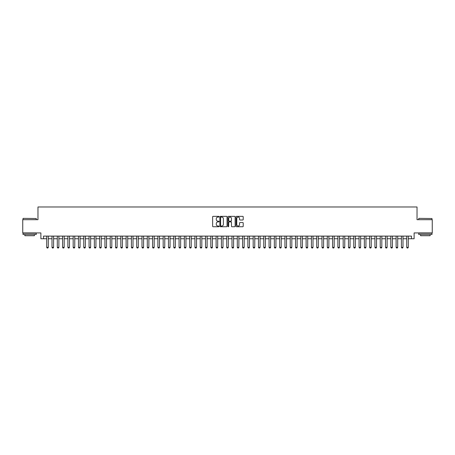 <?xml version="1.0" encoding="UTF-8"?>
<svg xmlns="http://www.w3.org/2000/svg" width="455" height="455" viewBox="0 0 455 455"><rect width="100%" height="100%" fill="white"/><g stroke="black" fill="none" stroke-linecap="round" stroke-linejoin="round"><path stroke-width="0.68" d="M219.031 216.711A0.364 0.364 0 0 0 218.667 216.347L213.145 216.347A0.518 0.518 0 0 0 212.627 216.87L212.627 226.22A0.518 0.518 0 0 0 213.145 226.738L218.667 226.738A0.364 0.364 0 0 0 219.031 226.38A0.364 0.364 0 0 0 218.667 226.016L217.951 226.016A1.661 1.661 0 0 1 216.29 224.349L216.29 223.57A1.661 1.661 0 0 1 217.951 221.909L218.667 221.909A0.364 0.364 0 0 0 219.031 221.545A0.364 0.364 0 0 0 218.667 221.181L217.951 221.181A1.661 1.661 0 0 1 216.29 219.515L216.29 218.736A1.661 1.661 0 0 1 217.951 217.075L218.667 217.075A0.364 0.364 0 0 0 219.031 216.711M242.686 220.01A0.518 0.518 0 0 0 243.209 219.492L243.209 216.87A0.518 0.518 0 0 0 242.686 216.347L236.554 216.347A0.518 0.518 0 0 0 236.037 216.87L236.037 226.22A0.518 0.518 0 0 0 236.554 226.738L242.686 226.738A0.518 0.518 0 0 0 243.209 226.22L243.209 223.052A0.518 0.518 0 0 0 242.686 222.529L240.064 222.529A0.518 0.518 0 0 0 239.54 223.052L239.54 224.622A1.388 1.388 0 0 1 238.153 226.016A1.388 1.388 0 0 1 236.765 224.622L236.765 218.463A1.388 1.388 0 0 1 238.153 217.075A1.388 1.388 0 0 1 239.54 218.463L239.54 219.492A0.518 0.518 0 0 0 240.064 220.01L242.686 220.01M43.532 238.75L43.532 236.105L411.468 236.105L411.468 238.75L414.118 238.75L414.118 232.926L432.25 232.926L432.25 219.691L417.03 219.691L417.03 206.985L37.97 206.985L37.97 219.691L22.75 219.691L22.75 232.926L40.882 232.926L40.882 238.75L46.706 238.75M227.045 216.87A0.518 0.518 0 0 0 226.527 216.347L220.396 216.347A0.518 0.518 0 0 0 219.873 216.87L219.873 226.22A0.518 0.518 0 0 0 220.396 226.738L226.527 226.738A0.518 0.518 0 0 0 227.045 226.22L227.045 216.87M228.473 216.347L234.604 216.347A0.518 0.518 0 0 1 235.127 216.87L235.127 226.22A0.518 0.518 0 0 1 234.604 226.738L231.982 226.738A0.518 0.518 0 0 1 231.464 226.22L231.464 222.427A0.518 0.518 0 0 0 230.941 221.909L229.201 221.909A0.518 0.518 0 0 0 228.683 222.427L228.683 226.38A0.364 0.364 0 0 1 228.319 226.738A0.364 0.364 0 0 1 227.955 226.38L227.955 216.87A0.518 0.518 0 0 1 228.473 216.347M48.293 238.75L52.001 238.75M53.588 238.75L57.296 238.75M58.883 238.75L62.591 238.75M64.178 238.75L67.88 238.75M69.473 238.75L73.175 238.75M74.762 238.75L78.47 238.75M80.057 238.75L83.766 238.75M85.352 238.75L89.061 238.75M90.647 238.75L94.356 238.75M95.942 238.75L99.645 238.75M101.237 238.75L104.94 238.75M106.527 238.75L110.235 238.75M111.822 238.75L115.53 238.75M117.117 238.75L120.825 238.75M122.412 238.75L126.12 238.75M127.707 238.75L131.41 238.75M133.002 238.75L136.705 238.75M138.292 238.75L142 238.75M143.587 238.75L147.295 238.75M148.882 238.75L152.59 238.75M154.177 238.75L157.885 238.75M159.472 238.75L163.174 238.75M164.767 238.75L168.469 238.75M170.056 238.75L173.764 238.75M175.351 238.75L179.06 238.75M180.646 238.75L184.355 238.75M185.941 238.75L189.65 238.75M191.237 238.75L194.939 238.75M196.532 238.75L200.234 238.75M201.821 238.75L205.529 238.75M207.116 238.75L210.824 238.75M212.411 238.75L216.119 238.75M217.706 238.75L221.414 238.75M223.001 238.75L226.704 238.75M228.296 238.75L231.999 238.75M233.586 238.75L237.294 238.75M238.881 238.75L242.589 238.75M244.176 238.75L247.884 238.75M249.471 238.75L253.179 238.75M254.766 238.75L258.468 238.75M260.061 238.75L263.763 238.75M265.35 238.75L269.059 238.75M270.645 238.75L274.354 238.75M275.94 238.75L279.649 238.75M281.236 238.75L284.944 238.75M286.531 238.75L290.233 238.75M291.826 238.75L295.528 238.75M297.115 238.75L300.823 238.75M302.41 238.75L306.118 238.75M307.705 238.75L311.413 238.75M313 238.75L316.708 238.75M318.295 238.75L321.998 238.75M323.59 238.75L327.293 238.75M328.88 238.75L332.588 238.75M334.175 238.75L337.883 238.75M339.47 238.75L343.178 238.75M344.765 238.75L348.473 238.75M350.06 238.75L353.762 238.75M355.355 238.75L359.058 238.75M360.644 238.75L364.353 238.75M365.939 238.75L369.648 238.75M371.235 238.75L374.943 238.75M376.53 238.75L380.238 238.75M381.825 238.75L385.527 238.75M387.12 238.75L390.822 238.75M392.409 238.75L396.117 238.75M397.704 238.75L401.412 238.75M402.999 238.75L406.707 238.75M408.294 238.75L411.468 238.75M220.965 217.075A0.364 0.364 0 0 0 220.601 217.439L220.601 225.652A0.364 0.364 0 0 0 220.965 226.016L221.721 226.016A1.661 1.661 0 0 0 223.382 224.349L223.382 218.736A1.661 1.661 0 0 0 221.721 217.075L220.965 217.075M231.464 218.491A1.388 1.388 0 0 0 230.071 217.103A1.388 1.388 0 0 0 228.683 218.491L228.683 220.658A0.518 0.518 0 0 0 229.201 221.181L230.941 221.181A0.518 0.518 0 0 0 231.464 220.658L231.464 218.491M48.293 236.105L48.293 247.327L47.894 248.015L47.104 248.015L46.706 247.327L46.706 236.105M46.706 247.327L48.293 247.327M23.171 218.366L36.252 218.525L23.171 218.366M29.632 234.513L23.017 234.513L23.017 233.193L36.252 233.193L36.252 234.513L29.632 234.513M34.398 234.513L34.398 235.73L24.866 235.73L24.866 234.513M418.907 218.366L431.983 218.525L418.907 218.366M425.368 234.513L418.748 234.513L418.748 233.193L431.983 233.193L431.983 234.513L425.368 234.513M430.134 234.513L430.134 235.73L420.602 235.73L420.602 234.513M53.588 236.105L53.588 247.327L53.189 248.015L52.399 248.015L52.001 247.327L52.001 236.105M52.001 247.327L53.588 247.327M58.883 236.105L58.883 247.327L58.485 248.015L57.694 248.015L57.296 247.327L57.296 236.105M57.296 247.327L58.883 247.327M64.178 236.105L64.178 247.327L63.78 248.015L62.983 248.015L62.591 247.327L62.591 236.105M62.591 247.327L64.178 247.327M69.473 236.105L69.473 247.327L69.075 248.015L68.278 248.015L67.88 247.327L67.88 236.105M67.88 247.327L69.473 247.327M74.762 236.105L74.762 247.327L74.37 248.015L73.574 248.015L73.175 247.327L73.175 236.105M73.175 247.327L74.762 247.327M80.057 236.105L80.057 247.327L79.659 248.015L78.869 248.015L78.47 247.327L78.47 236.105M78.47 247.327L80.057 247.327M85.352 236.105L85.352 247.327L84.954 248.015L84.164 248.015L83.766 247.327L83.766 236.105M83.766 247.327L85.352 247.327M90.647 236.105L90.647 247.327L90.249 248.015L89.459 248.015L89.061 247.327L89.061 236.105M89.061 247.327L90.647 247.327M95.942 236.105L95.942 247.327L95.544 248.015L94.748 248.015L94.356 247.327L94.356 236.105M94.356 247.327L95.942 247.327M101.237 236.105L101.237 247.327L100.839 248.015L100.043 248.015L99.645 247.327L99.645 236.105M99.645 247.327L101.237 247.327M106.527 236.105L106.527 247.327L106.134 248.015L105.338 248.015L104.94 247.327L104.94 236.105M104.94 247.327L106.527 247.327M111.822 236.105L111.822 247.327L111.424 248.015L110.633 248.015L110.235 247.327L110.235 236.105M110.235 247.327L111.822 247.327M117.117 236.105L117.117 247.327L116.719 248.015L115.928 248.015L115.53 247.327L115.53 236.105M115.53 247.327L117.117 247.327M122.412 236.105L122.412 247.327L122.014 248.015L121.223 248.015L120.825 247.327L120.825 236.105M120.825 247.327L122.412 247.327M127.707 236.105L127.707 247.327L127.309 248.015L126.513 248.015L126.12 247.327L126.12 236.105M126.12 247.327L127.707 247.327M133.002 236.105L133.002 247.327L132.604 248.015L131.808 248.015L131.41 247.327L131.41 236.105M131.41 247.327L133.002 247.327M138.292 236.105L138.292 247.327L137.899 248.015L137.103 248.015L136.705 247.327L136.705 236.105M136.705 247.327L138.292 247.327M143.587 236.105L143.587 247.327L143.188 248.015L142.398 248.015L142 247.327L142 236.105M142 247.327L143.587 247.327M148.882 236.105L148.882 247.327L148.484 248.015L147.693 248.015L147.295 247.327L147.295 236.105M147.295 247.327L148.882 247.327M154.177 236.105L154.177 247.327L153.779 248.015L152.988 248.015L152.59 247.327L152.59 236.105M152.59 247.327L154.177 247.327M159.472 236.105L159.472 247.327L159.074 248.015L158.277 248.015L157.885 247.327L157.885 236.105M157.885 247.327L159.472 247.327M164.767 236.105L164.767 247.327L164.369 248.015L163.573 248.015L163.174 247.327L163.174 236.105M163.174 247.327L164.767 247.327M170.056 236.105L170.056 247.327L169.664 248.015L168.868 248.015L168.469 247.327L168.469 236.105M168.469 247.327L170.056 247.327M175.351 236.105L175.351 247.327L174.953 248.015L174.163 248.015L173.764 247.327L173.764 236.105M173.764 247.327L175.351 247.327M180.646 236.105L180.646 247.327L180.248 248.015L179.458 248.015L179.06 247.327L179.06 236.105M179.06 247.327L180.646 247.327M185.941 236.105L185.941 247.327L185.543 248.015L184.753 248.015L184.355 247.327L184.355 236.105M184.355 247.327L185.941 247.327M191.237 236.105L191.237 247.327L190.838 248.015L190.042 248.015L189.65 247.327L189.65 236.105M189.65 247.327L191.237 247.327M196.532 236.105L196.532 247.327L196.133 248.015L195.337 248.015L194.939 247.327L194.939 236.105M194.939 247.327L196.532 247.327M201.821 236.105L201.821 247.327L201.429 248.015L200.632 248.015L200.234 247.327L200.234 236.105M200.234 247.327L201.821 247.327M207.116 236.105L207.116 247.327L206.718 248.015L205.927 248.015L205.529 247.327L205.529 236.105M205.529 247.327L207.116 247.327M212.411 236.105L212.411 247.327L212.013 248.015L211.222 248.015L210.824 247.327L210.824 236.105M210.824 247.327L212.411 247.327M217.706 236.105L217.706 247.327L217.308 248.015L216.517 248.015L216.119 247.327L216.119 236.105M216.119 247.327L217.706 247.327M223.001 236.105L223.001 247.327L222.603 248.015L221.807 248.015L221.414 247.327L221.414 236.105M221.414 247.327L223.001 247.327M228.296 236.105L228.296 247.327L227.898 248.015L227.102 248.015L226.704 247.327L226.704 236.105M226.704 247.327L228.296 247.327M233.586 236.105L233.586 247.327L233.193 248.015L232.397 248.015L231.999 247.327L231.999 236.105M231.999 247.327L233.586 247.327M238.881 236.105L238.881 247.327L238.483 248.015L237.692 248.015L237.294 247.327L237.294 236.105M237.294 247.327L238.881 247.327M244.176 236.105L244.176 247.327L243.778 248.015L242.987 248.015L242.589 247.327L242.589 236.105M242.589 247.327L244.176 247.327M249.471 236.105L249.471 247.327L249.073 248.015L248.282 248.015L247.884 247.327L247.884 236.105M247.884 247.327L249.471 247.327M254.766 236.105L254.766 247.327L254.368 248.015L253.571 248.015L253.179 247.327L253.179 236.105M253.179 247.327L254.766 247.327M260.061 236.105L260.061 247.327L259.663 248.015L258.867 248.015L258.468 247.327L258.468 236.105M258.468 247.327L260.061 247.327M265.35 236.105L265.35 247.327L264.958 248.015L264.162 248.015L263.763 247.327L263.763 236.105M263.763 247.327L265.35 247.327M270.645 236.105L270.645 247.327L270.247 248.015L269.457 248.015L269.059 247.327L269.059 236.105M269.059 247.327L270.645 247.327M275.94 236.105L275.94 247.327L275.542 248.015L274.752 248.015L274.354 247.327L274.354 236.105M274.354 247.327L275.94 247.327M281.236 236.105L281.236 247.327L280.837 248.015L280.047 248.015L279.649 247.327L279.649 236.105M279.649 247.327L281.236 247.327M286.531 236.105L286.531 247.327L286.132 248.015L285.336 248.015L284.944 247.327L284.944 236.105M284.944 247.327L286.531 247.327M291.826 236.105L291.826 247.327L291.427 248.015L290.631 248.015L290.233 247.327L290.233 236.105M290.233 247.327L291.826 247.327M297.115 236.105L297.115 247.327L296.723 248.015L295.926 248.015L295.528 247.327L295.528 236.105M295.528 247.327L297.115 247.327M302.41 236.105L302.41 247.327L302.012 248.015L301.221 248.015L300.823 247.327L300.823 236.105M300.823 247.327L302.41 247.327M307.705 236.105L307.705 247.327L307.307 248.015L306.516 248.015L306.118 247.327L306.118 236.105M306.118 247.327L307.705 247.327M313 236.105L313 247.327L312.602 248.015L311.811 248.015L311.413 247.327L311.413 236.105M311.413 247.327L313 247.327M318.295 236.105L318.295 247.327L317.897 248.015L317.101 248.015L316.708 247.327L316.708 236.105M316.708 247.327L318.295 247.327M323.59 236.105L323.59 247.327L323.192 248.015L322.396 248.015L321.998 247.327L321.998 236.105M321.998 247.327L323.59 247.327M328.88 236.105L328.88 247.327L328.487 248.015L327.691 248.015L327.293 247.327L327.293 236.105M327.293 247.327L328.88 247.327M334.175 236.105L334.175 247.327L333.777 248.015L332.986 248.015L332.588 247.327L332.588 236.105M332.588 247.327L334.175 247.327M339.47 236.105L339.47 247.327L339.072 248.015L338.281 248.015L337.883 247.327L337.883 236.105M337.883 247.327L339.47 247.327M344.765 236.105L344.765 247.327L344.367 248.015L343.576 248.015L343.178 247.327L343.178 236.105M343.178 247.327L344.765 247.327M350.06 236.105L350.06 247.327L349.662 248.015L348.866 248.015L348.473 247.327L348.473 236.105M348.473 247.327L350.06 247.327M355.355 236.105L355.355 247.327L354.957 248.015L354.161 248.015L353.762 247.327L353.762 236.105M353.762 247.327L355.355 247.327M360.644 236.105L360.644 247.327L360.252 248.015L359.456 248.015L359.058 247.327L359.058 236.105M359.058 247.327L360.644 247.327M365.939 236.105L365.939 247.327L365.541 248.015L364.751 248.015L364.353 247.327L364.353 236.105M364.353 247.327L365.939 247.327M371.235 236.105L371.235 247.327L370.836 248.015L370.046 248.015L369.648 247.327L369.648 236.105M369.648 247.327L371.235 247.327M376.53 236.105L376.53 247.327L376.131 248.015L375.341 248.015L374.943 247.327L374.943 236.105M374.943 247.327L376.53 247.327M381.825 236.105L381.825 247.327L381.426 248.015L380.63 248.015L380.238 247.327L380.238 236.105M380.238 247.327L381.825 247.327M387.12 236.105L387.12 247.327L386.722 248.015L385.925 248.015L385.527 247.327L385.527 236.105M385.527 247.327L387.12 247.327M392.409 236.105L392.409 247.327L392.017 248.015L391.22 248.015L390.822 247.327L390.822 236.105M390.822 247.327L392.409 247.327M397.704 236.105L397.704 247.327L397.306 248.015L396.515 248.015L396.117 247.327L396.117 236.105M396.117 247.327L397.704 247.327M402.999 236.105L402.999 247.327L402.601 248.015L401.81 248.015L401.412 247.327L401.412 236.105M401.412 247.327L402.999 247.327M408.294 236.105L408.294 247.327L407.896 248.015L407.106 248.015L406.707 247.327L406.707 236.105M406.707 247.327L408.294 247.327M23.017 219.691L23.017 218.525M36.252 219.691L36.252 218.525M418.748 219.691L418.748 218.525M431.983 219.691L431.983 218.525"/></g></svg>
